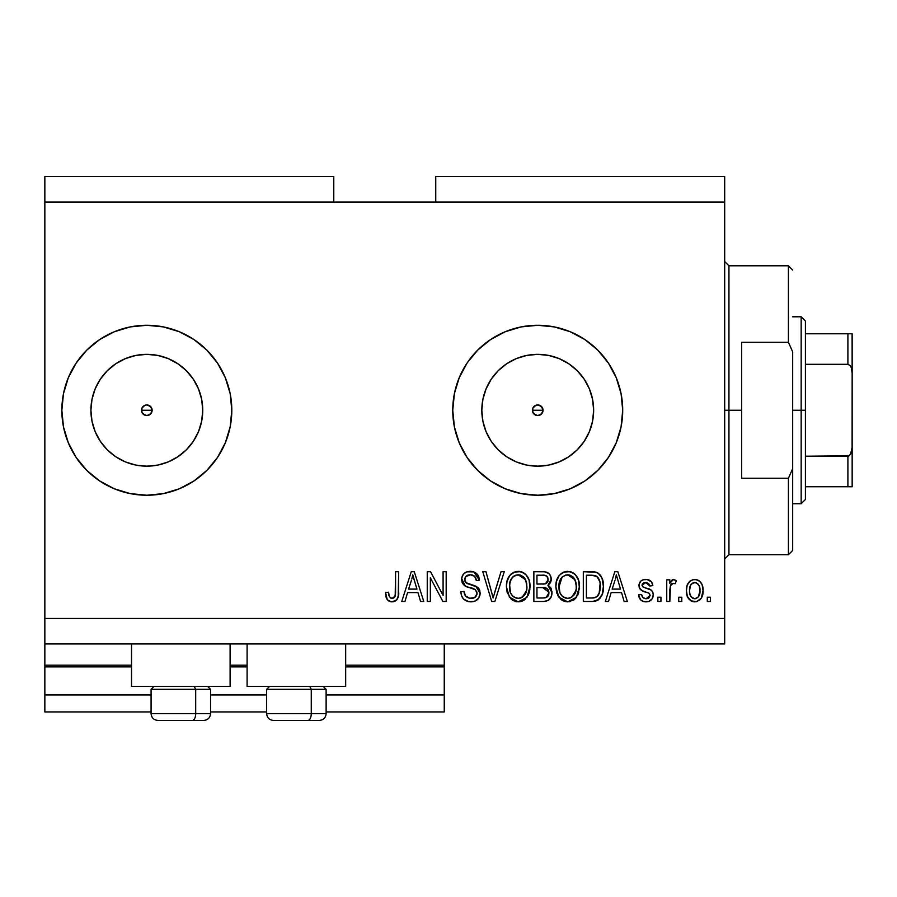 <?xml version="1.0" encoding="UTF-8"?>
<svg xmlns="http://www.w3.org/2000/svg" width="897" height="897" viewBox="0 0 897 897"><rect width="100%" height="100%" fill="white"/><g stroke="black" fill="none" stroke-linecap="round" stroke-linejoin="round"><path stroke-width="1.35" d="M444.25 711.938L326.127 711.938L444.25 711.938L444.25 694.94L326.127 694.94L444.25 694.94L444.25 666.897L345.67 666.897L444.25 666.897L444.25 711.938M266.644 711.938L210.56 711.938L266.644 711.938M151.077 711.938L44.85 711.938L151.077 711.938M266.644 694.94L210.56 694.94L266.644 694.94M151.077 694.94L44.85 694.94L44.85 711.938L44.85 694.94L151.077 694.94M247.101 666.897L230.103 666.897L247.101 666.897M44.85 665.327L44.85 666.897L131.534 666.897L44.85 666.897L44.85 694.94L44.85 665.193L131.534 665.193L44.85 665.193L44.85 643.956L44.85 665.193M444.25 665.193L444.25 643.956L444.25 665.193L345.67 665.193L444.25 665.193L444.25 666.897L444.25 665.327M247.101 665.193L230.103 665.193L247.101 665.193M532.818 408.225L532.818 412.295L533.973 414.022L537.729 415.569A5.315 5.315 0 0 1 532.414 410.254A5.315 5.315 0 0 1 537.729 404.951L533.973 406.498L532.818 408.225L533.973 406.498L537.729 404.951L541.485 406.509L543.044 410.254L541.485 414.01L537.729 415.569L533.973 414.022L532.818 412.295L532.818 408.225L535.7 405.354M141.917 408.225L141.917 412.295L143.072 414.022L146.828 415.569A5.315 5.315 0 0 1 141.513 410.254A5.315 5.315 0 0 1 146.828 404.951L144.787 405.354L141.917 408.225L144.787 405.354L146.828 404.951L150.584 406.509L152.131 410.254L150.584 414.01L146.828 415.569L143.072 414.022L141.917 412.295L141.917 408.225L144.787 405.354M135.918 465.106L146.828 466.171A55.917 55.917 0 0 1 90.911 410.254A55.917 55.917 0 0 1 146.828 354.349L157.737 355.414L168.221 358.598L177.886 363.767L186.363 370.719L193.315 379.196L198.484 388.861L201.668 399.356L202.744 410.254L201.668 421.164L198.484 431.659L193.315 441.324L186.363 449.801L177.886 456.752L168.221 461.921L157.737 465.106L146.828 466.171L135.918 465.106L125.423 461.921L115.758 456.752L107.281 449.801L100.329 441.324L95.16 431.659L91.987 421.164L90.911 410.254L91.987 399.356L95.16 388.861L100.329 379.196L107.281 370.719L115.758 363.767L125.423 358.598L135.918 355.414L146.828 354.349A55.917 55.917 0 0 1 202.744 410.254A55.917 55.917 0 0 1 146.828 466.171L157.737 465.106M526.819 465.106L537.729 466.171A55.917 55.917 0 0 1 481.812 410.254A55.917 55.917 0 0 1 537.729 354.349L548.639 355.414L559.123 358.598L568.788 363.767L577.264 370.719L584.216 379.196L589.385 388.861L592.569 399.356L593.646 410.254L592.569 421.164L589.385 431.659L584.216 441.324L577.264 449.801L568.788 456.752L559.123 461.921L548.639 465.106L537.729 466.171L526.819 465.106L516.324 461.921L506.659 456.752L498.194 449.801L491.231 441.324L486.073 431.659L482.889 421.164L481.812 410.254L482.889 399.356L486.073 388.861L491.231 379.196L498.194 370.719L506.659 363.767L516.324 358.598L526.819 355.414L537.729 354.349A55.917 55.917 0 0 1 593.646 410.254A55.917 55.917 0 0 1 537.729 466.171L548.639 465.106M490.536 480.927A84.98 84.98 0 0 0 537.729 495.234A84.98 84.98 0 0 1 452.75 410.254A84.98 84.98 0 0 1 537.729 325.286A84.98 84.98 0 0 0 490.536 339.582M488.226 341.185L490.513 339.604A84.98 84.98 0 0 0 454.387 393.648L459.219 377.738L467.068 363.05L477.641 350.166L490.513 339.604L505.213 331.744L521.146 326.912L537.729 325.286L554.301 326.912L570.245 331.744L584.945 339.604L597.817 350.166L608.39 363.05L616.239 377.738L621.072 393.682L622.709 410.254L621.072 426.837L616.239 442.782L608.39 457.47L597.817 470.353L584.945 480.915L570.245 488.775L554.301 493.608L537.729 495.234L521.146 493.608L505.213 488.775L490.513 480.915L477.641 470.353L467.068 457.47L459.219 442.782L454.387 426.837A84.98 84.98 0 0 0 490.491 480.904M454.375 393.716A84.98 84.98 0 0 0 454.375 426.804M99.589 339.615A84.98 84.98 0 0 0 63.485 393.648L68.318 377.738L76.167 363.05L86.74 350.166L99.612 339.604L114.3 331.744L130.244 326.912L146.828 325.286L163.4 326.912L179.344 331.744L194.032 339.604L206.915 350.166L217.478 363.05L225.338 377.738L230.17 393.682L231.807 410.254L230.17 426.837L225.338 442.782L217.478 457.47L206.915 470.353L194.032 480.915L179.344 488.775L163.4 493.608L146.828 495.234L130.244 493.608L114.3 488.775L99.612 480.915A84.98 84.98 0 0 0 146.828 495.234A84.98 84.98 0 0 1 61.848 410.254A84.98 84.98 0 0 1 146.828 325.286A84.98 84.98 0 0 0 99.634 339.582M63.474 393.716A84.98 84.98 0 0 0 63.474 426.804M99.612 480.915L86.74 470.353L76.167 457.47L68.318 442.782L63.474 426.837A84.98 84.98 0 0 0 99.589 480.904M131.534 686.44L131.534 643.956L131.534 686.44L230.103 686.44L230.103 643.956L230.103 686.44L131.534 686.44M345.67 686.44L345.67 643.956L345.67 686.44L247.101 686.44L345.67 686.44M247.101 643.956L247.101 686.44L247.101 643.956M539.759 405.354L542.64 408.225L542.64 412.295L542.64 408.225L539.759 405.354L537.729 404.951A5.315 5.315 0 0 1 543.044 410.254A5.315 5.315 0 0 1 537.729 415.569L535.7 415.165L532.818 412.295M148.857 405.354L151.728 408.225L151.728 412.295L152.131 410.254L150.584 406.509L146.828 404.951A5.315 5.315 0 0 1 152.131 410.254A5.315 5.315 0 0 1 146.828 415.569L144.787 415.165L141.917 412.295M44.85 176.563L333.774 176.563L44.85 176.563L44.85 202.06L333.774 202.06L333.774 176.563L333.774 202.06L44.85 202.06L44.85 618.459L724.686 618.459L724.686 202.06L333.774 202.06L724.686 202.06L724.686 176.563L435.751 176.563L724.686 176.563L724.686 618.459L44.85 618.459L44.85 643.956L724.686 643.956L44.85 643.956L44.85 176.563M454.387 426.837L452.75 410.254L454.387 393.682M63.474 426.837L61.848 410.254L63.474 393.682M430.347 601.461L430.347 577.78L430.347 601.461L427.252 601.461L427.252 571.714L430.549 571.714L443.096 595.429L443.096 571.714L446.179 571.714L446.179 601.461L442.871 601.461L430.347 577.78L442.871 601.461L446.179 601.461L446.179 571.714L443.096 571.714L443.096 595.429L430.549 571.714L427.252 571.714L427.252 601.461L430.347 601.461L427.252 601.461L427.252 571.714L430.549 571.714M480.175 593.186L478.628 598.254L474.345 601.36L468.828 601.708L463.581 599.084L461.518 595.709L460.856 591.807L463.951 591.415L465.521 595.956L469.692 598.265L474.648 597.57L477.058 593.836L475.578 589.901L465.263 586.01L462.202 582.545L461.63 579.484L462.224 576.21L464.108 573.486L466.967 571.815L473.795 571.871L477.765 574.809L479.402 580.213L476.307 580.606L474.659 576.322L470.364 574.809L465.689 576.648L464.769 580.359L466.743 583.319L477.518 587.232L479.547 589.89L480.175 593.186L475.589 586.089L465.7 582.568L464.724 579.552C465.128 576.334 467.012 574.753 470.364 574.809C474.053 574.955 476.027 576.883 476.307 580.606L479.402 580.213C478.964 574.573 475.926 571.613 470.263 571.333C464.96 571.535 462.078 574.248 461.63 579.484C462.134 584.138 464.814 586.862 469.658 587.658C473.683 587.95 476.161 589.822 477.081 593.276C476.655 596.707 474.648 598.4 471.071 598.377C466.72 598.097 464.343 595.776 463.951 591.415L460.856 591.807C461.237 598.108 464.545 601.461 470.802 601.853C476.498 601.685 479.626 598.804 480.175 593.186M494.415 593.298L501.031 571.714L504.249 571.714L494.875 601.461L491.679 601.461L482.788 571.714L485.972 571.714L493.115 597.985L501.031 571.714L504.249 571.714L501.031 571.714L493.115 597.985L485.972 571.714L482.788 571.714L491.679 601.461L494.875 601.461L491.679 601.461L482.788 571.714L485.972 571.714L491.926 593.309M518.219 601.853L513.241 600.654L511.144 599.129L507.141 592.323L506.435 586.986L506.984 581.525L509.855 575.347L514.205 572.084L520.91 571.658L525.855 574.529L529.107 580.157L529.959 588.028L528.4 594.868L524.263 600.015L518.219 601.853L526.976 597.301L530.004 586.616C530.228 577.971 526.304 572.88 518.242 571.333C510.012 572.925 506.087 578.139 506.435 586.986L509.451 597.178L518.219 601.853M567.666 601.853L562.677 600.654L560.591 599.129L556.577 592.323L555.882 586.986L556.42 581.525L559.291 575.347L563.652 572.084L570.357 571.658L575.291 574.529L578.543 580.157L579.406 588.028L577.847 594.868L573.699 600.015L567.666 601.853L576.412 597.301L579.44 586.616C579.664 577.971 575.739 572.88 567.678 571.333C559.459 572.925 555.523 578.139 555.882 586.986L558.887 597.178L567.666 601.853M681.81 597.211L681.81 601.461L678.715 601.461L678.715 597.211L681.81 597.211L678.715 597.211L678.715 601.461L681.81 601.461L678.715 601.461L678.715 597.211L681.81 597.211L681.81 601.461L681.81 597.211M703.046 590.428L701.364 598.108L696.722 601.618L690.993 600.878L687.337 596.427L686.44 590.652L687.113 585.472L689.423 581.581L692.798 579.675L696.655 579.675L699.985 581.548L702.116 584.732L703.046 590.428C703.304 584.205 700.535 580.538 694.749 579.44C688.874 580.572 686.104 584.306 686.44 590.652C686.127 596.965 688.885 600.698 694.749 601.853C700.692 600.676 703.45 596.875 703.046 590.428M391.955 601.853L389.354 601.382L387.302 599.745L386.102 597.223L385.542 592.581L388.625 592.188L389.186 596.113L390.655 598.03L393.099 598.221L394.725 597.043L395.566 593.152L395.577 571.714L398.672 571.714L398.212 596.662L396.575 600.003L391.955 601.853C397.023 600.844 399.266 597.525 398.672 591.908L398.672 571.714L395.577 571.714L395.173 596.124L392.09 598.377C389.399 597.469 388.244 595.406 388.625 592.188L385.542 592.581L387.302 599.745L391.283 601.82M608.547 601.461L611.137 592.581L608.547 601.461L605.329 601.461L614.826 571.714L617.831 571.714L627.339 601.461L624.133 601.461L621.531 592.581L611.137 592.581L621.531 592.581L624.133 601.461L627.339 601.461L617.831 571.714L614.826 571.714L605.329 601.461L608.547 601.461L605.329 601.461L614.826 571.714L617.831 571.714L627.339 601.461L624.133 601.461M653.218 594.868L652.085 598.927L648.722 601.438L643.811 601.629L640.75 599.981L638.541 594.89L641.635 594.509L642.958 597.626L646.12 598.759L648.901 597.963L650.134 595.406L649.271 593.321L642.431 590.82L639.55 588.264L639.045 584.317L640.929 580.987L643.216 579.776L647.096 579.529L651.581 581.94L652.837 585.629L649.742 586.01L648.587 583.409L645.896 582.534L643.34 583.039L642.039 585.449L643.317 587.154L651.323 590.159L652.803 592.289L653.218 594.868C652.87 590.955 650.617 588.735 646.468 588.219L643.003 586.974L642.017 585.18L645.896 582.534L649.742 586.01L652.837 585.629C652.265 581.581 649.91 579.518 645.784 579.44C641.624 579.496 639.337 581.559 638.933 585.618C639.684 589.508 642.207 591.717 646.513 592.244L649.428 593.444L650.134 595.406L646.12 598.759C643.441 598.635 641.938 597.223 641.635 594.509L638.541 594.89C639.101 599.308 641.557 601.618 645.918 601.853C650.448 601.685 652.881 599.353 653.218 594.868L653.218 594.879M660.943 597.211L660.943 601.461L657.86 601.461L657.86 597.211L660.943 597.211L657.86 597.211L657.86 601.461L660.943 601.461L657.86 601.461L657.86 597.211L660.943 597.211L660.943 601.461L660.943 597.211M670.575 585.259L669.835 601.461L666.74 601.461L666.74 579.832L669.835 579.832L669.835 583.285L672.784 579.54L676.394 580.606L675.239 583.689L672.739 583.342L670.844 584.721L669.835 590.248L670.384 585.831L673.142 583.308L675.239 583.689L676.394 580.606L673.479 579.44L669.835 583.285L669.835 579.832L666.74 579.832L666.74 601.461L669.835 601.461L666.74 601.461L666.74 579.832L669.835 579.832M710.39 597.211L710.39 601.461L707.296 601.461L707.296 597.211L710.39 597.211L707.296 597.211L707.296 601.461L710.39 601.461L707.296 601.461L707.296 597.211L710.39 597.211L710.39 601.461L710.39 597.211M593.41 601.416L592.076 601.461C600.149 600.239 603.928 595.238 603.389 586.425L602.179 594.33L598.288 599.891L593.41 601.416L583.308 601.461L583.308 571.714L594.083 571.815L598.299 573.205L602.022 578.184L603.389 586.425C603.883 580.101 601.551 575.381 596.427 572.264L583.308 571.714L583.308 601.461L592.076 601.461L583.308 601.461L583.308 571.714M551.969 591.616L551.476 596.258L548.235 600.407L543.918 601.45L533.861 601.461L533.861 571.714L544.647 571.793L548.908 573.564L550.657 576.143L551.195 580.124L550.422 582.758L547.932 585.427L551.094 588.421L552.025 592.726L547.932 585.427L551.251 579.193C550.803 574.237 548.078 571.748 543.089 571.714L533.861 571.714L533.861 601.461L543.021 601.461L533.861 601.461L533.861 571.714L543.089 571.714M404.973 601.461L407.574 592.581L404.973 601.461L401.766 601.461L411.263 571.714L414.268 571.714L423.776 601.461L420.57 601.461L417.968 592.581L407.574 592.581L417.968 592.581L420.57 601.461L423.776 601.461L414.268 571.714L411.263 571.714L401.766 601.461L404.973 601.461L401.766 601.461L411.263 571.714L414.268 571.714L423.776 601.461L420.57 601.461M724.686 643.956L724.686 618.459L724.686 643.956M435.751 176.563L435.751 202.06L435.751 176.563M148.857 415.165L146.828 415.569L148.857 415.165L151.728 412.295M539.759 415.165L537.729 415.569L539.759 415.165L542.64 412.295M386.786 598.938L386.405 598.108M386.091 597.2L385.878 596.337M385.542 592.581L388.625 592.188L388.681 593.186M388.771 594.162L389.186 596.113M391.854 598.366L392.707 598.321M394.007 597.761L394.702 597.066M394.994 596.606L395.577 592.143M395.577 571.714L398.672 571.714L398.627 593.612M398.201 596.684L397.808 597.963M398.459 595.316L397.068 599.398M396.575 600.003L395.274 601.046M395.229 601.068L394.377 601.461M393.66 601.674L392.83 601.809M390.644 601.741L388.132 600.631M385.609 594.453L385.676 595.036M615.376 579.058L616.329 574.82L620.511 589.105L612.146 589.105L614.95 580.449L612.146 589.105L620.511 589.105L616.329 574.82L615.376 579.058M617.719 579.922L617.405 578.857M641.871 600.855L641.277 600.441M640.75 599.97L640.043 599.118M639.258 597.637L638.821 596.292M638.541 594.89L641.635 594.509L642.039 596.191M642.106 596.359L642.947 597.626M646.12 598.759L647.589 598.591M648.284 598.344L648.89 597.974M650.112 595.765L649.428 593.444L648.396 592.883M648.385 592.872L647.275 592.48M647.264 592.48L646.502 592.244L647.264 592.48M645.246 591.852L644.237 591.527M643.9 591.403L640.94 589.946M640.335 589.385L639.662 588.477M639.55 588.264L639.079 587.008M638.933 585.618L638.956 584.967M640.066 581.929L640.94 580.987M641.77 580.393L643.216 579.776M648.352 579.787L651.57 581.929M652.209 583.106L652.601 584.339M652.837 585.629L649.742 586.01L649.417 584.631M648.598 583.42L644.584 582.635M643.889 582.803L642.375 583.925M642.05 584.844L642.084 585.73M642.039 585.449L643.317 587.154M642.544 586.582L645.403 587.894M643.665 587.3L644.876 587.726M647.712 588.6L650.179 589.508M650.19 589.508L650.774 589.8M652.186 591.089L652.646 591.897M652.803 592.289L653.038 593.063M652.747 597.66L652.96 596.987M651.166 600.015L650.258 600.732M650.011 600.878L648.766 601.427M648.699 601.45L647.331 601.752M653.117 596.292L653.195 595.586M653.195 594.218L653.128 593.556M645.235 582.557L645.896 582.534M648.901 597.963L648.273 598.344M676.394 580.606L675.239 583.689L672.358 583.442M674.152 583.398L673.142 583.308M672.212 583.499L671.64 583.824M671.281 584.149L670.844 584.709M669.835 601.461L669.868 589.138M670.384 585.831L672.716 583.342M672.784 579.54L672.145 579.821M694.256 601.831L692.832 601.629M691.822 601.293L690.982 600.878M689.434 599.689L688.223 598.209L689.445 599.689M686.788 594.498L686.519 592.614M686.463 589.665L686.519 588.679M687.573 584.25L690.982 580.404M695.758 579.507L696.633 579.664M696.689 579.675L698.449 580.393M698.46 580.393L699.256 580.92M699.985 581.548L700.658 582.265M702.127 584.743L702.687 586.638M703.024 589.452L702.968 588.499M702.497 595.339L702.205 596.303M702.194 596.326L701.891 597.099M701.376 598.086L700.153 599.633M697.44 601.394L695.736 601.797M690.163 580.942L689.423 581.581M687.113 585.472L686.799 586.75M692.327 583.263L690.499 585.427L689.535 590.63C689.165 586.346 690.881 583.644 694.67 582.534C698.561 583.577 700.322 586.279 699.963 590.63L699.324 586.223M699.761 593.366L699.963 590.63C700.322 594.924 698.606 597.626 694.827 598.759L698.258 596.976L699.952 591.302M691.217 596.976L689.726 593.332L691.15 596.886M691.284 597.043L694.827 598.759C690.925 597.716 689.165 595.003 689.535 590.63L689.883 594.094M698.001 584.025L695.343 582.579L692.181 583.375L693.157 582.815M691.228 584.306L690.768 584.945M699.458 586.616L698.326 584.396M698.954 585.371L696.633 582.983M698.449 596.74L698.987 595.866M699.178 595.429L699.469 594.61M591.695 571.714L594.083 571.826M594.408 571.86L595.26 571.972M597.38 572.667L599.88 574.607M600.328 575.156L601.08 576.266M601.887 577.847L603.322 584.272M603.322 584.328L603.378 585.382M603.389 586.447L603.277 589.105M603.289 589.049L603.21 589.811M602.504 593.332L602.19 594.285M600.328 597.873L599.454 598.916M597.301 600.452L598.232 599.925M597.279 600.463L596.101 600.923M596.034 600.934L594.756 601.248M594.554 601.282L593.466 601.405M599.925 581.985L597.099 576.603L591.616 575.201L595.821 575.784C599.23 578.363 600.721 581.895 600.306 586.38L600.138 583.364L599.118 593.657L600.082 589.845M597.985 595.686L599.118 593.657C597.716 596.808 595.249 598.243 591.706 597.985L595.619 597.413M586.403 597.985L586.403 575.201L591.616 575.201L586.403 575.201L586.403 597.985L591.706 597.985L586.403 597.985M598.658 578.531L598.131 577.713M599.88 590.988L600.295 585.629M593.489 597.895L594.397 597.75M594.588 597.716L597.716 596M557.015 593.635L556.589 592.334M556.017 584.16L556.409 581.57M557.127 579.126L558.472 576.457M558.551 576.345L559.257 575.392M563.641 572.084L560.961 573.688M564.964 571.658L566.276 571.411M570.346 571.658L571.647 572.084M574.17 573.531L575.28 574.517M576.782 576.401L578.52 580.056M579.126 582.602L579.305 583.902M578.789 592.211L578.374 593.556M578.587 592.917L577.567 595.451M575.605 598.299L576.412 597.301M574.82 599.106L569.147 601.764M568.945 601.775L570.212 601.573M566.164 601.752L562.699 600.665M562.643 600.631L560.614 599.162M557.53 594.857L558.158 596.045M573.699 600.015L574.708 599.207M578.857 581.267L578.43 579.787M574.495 573.8L572.847 572.667M568.294 574.842L570.021 575.156L565.603 575.067L561.993 577.163L565.603 575.067M574.529 578.756L570.021 575.156L573.048 576.939M562.116 577.051L558.977 587.03C558.495 580.168 561.41 576.098 567.711 574.809L575.067 579.81L576.356 586.526C576.693 593.186 573.788 597.133 567.644 598.377L571.58 597.335L575.997 590.529M575.695 591.773L575.269 592.984M571.58 597.335L575.078 593.433L576.266 588.589L576.065 583.095L573.845 577.791M565.659 598.131L562.991 596.819L567.644 598.377C561.668 597.211 558.775 593.433 558.977 587.03L559.986 592.895L558.988 585.976L560.289 579.641M559.582 581.637L559.941 580.482M576.166 583.734L575.874 582.265M575.829 582.075L574.809 579.271M569.673 598.12L570.638 597.806M559.975 592.861L562.105 596.045M562.195 596.146L560.939 594.655M543.907 571.737L546.138 572.051M546.878 572.286L547.596 572.611M547.753 572.701L548.863 573.508M549.11 573.755L549.906 574.753M549.939 574.798L550.635 576.087M550.668 576.166L551.106 577.623M551.072 580.931L550.433 582.725M548.684 584.9L547.932 585.427M548.908 585.943L549.794 586.638M550.668 587.681L551.094 588.421M543.918 601.45L543.021 601.461C548.773 601.416 551.767 598.501 552.025 592.726L551.991 593.623M550.87 597.626L549.659 599.308M549.603 599.364L548.28 600.385M548.908 592.166L542.651 587.557C546.508 587.3 548.594 589.037 548.93 592.749L546.082 597.615L547.888 596.303L548.796 594.251L547.955 589.43L544.995 587.726L536.955 587.557L542.651 587.557M546.43 597.458L543.089 597.985L546.755 597.29M545.746 575.571L536.955 575.201L536.955 584.082L544.703 583.958L547.551 582.243L548.157 579.686L545.454 583.801L536.955 584.082L536.955 575.201L542.012 575.201C545.701 574.73 547.753 576.222 548.157 579.686L547.764 577.545M548.033 581.009L547.753 577.522L545.32 575.459M544.793 575.358L543.358 575.224M545.454 583.801L546.183 583.487M546.643 583.207L547.932 581.379M536.955 597.985L536.955 587.557L536.955 597.985L543.089 597.985L536.955 597.985M544.995 597.873L546.082 597.615M542.416 584.082L543.941 584.037M547.181 576.58L546.351 575.852M543.122 575.212L542.012 575.201M506.57 584.171L506.984 581.514M509.115 576.322L509.821 575.381M510.931 574.203L511.525 573.688M512.972 572.69L514.205 572.084M515.528 571.658L516.829 571.411M520.91 571.658L522.2 572.084M524.689 573.508L525.833 574.517M526.617 575.392L529.073 580.067M529.678 582.579L529.869 583.902M529.97 585.27L529.959 588.04M529.858 589.441L529.365 592.143M529.152 592.917L528.12 595.451M525.384 599.095L522.144 601.147M521.998 601.203L519.733 601.752M519.509 601.775L520.765 601.573M516.717 601.752L515.652 601.562M513.196 600.631L511.155 599.14M529.409 581.267L528.927 579.641M525.059 573.8L523.411 572.667M519.587 571.411L518.915 571.355M518.847 574.842L520.585 575.156L516.167 575.067L512.557 577.163L514.216 575.863M525.081 578.756L520.585 575.156L523.601 576.939M510.068 581.906L509.53 587.03C509.059 580.168 511.963 576.098 518.264 574.809L525.62 579.81L526.909 586.526C527.257 593.186 524.341 597.133 518.197 598.377L522.144 597.335L526.561 590.529M526.247 591.773L525.833 592.984M522.144 597.335L525.631 593.433L526.831 588.589L526.438 582.254L524.397 577.791M516.224 598.131L513.544 596.819L518.197 598.377C512.221 597.211 509.328 593.433 509.53 587.03L510.55 592.895L509.608 584.911M510.135 581.637L511.268 578.845L509.72 583.869M510.494 580.482L510.842 579.641M516.111 575.078L515.158 575.392M512.669 577.051L510.146 581.581M526.718 583.734L526.438 582.265M526.382 582.075L525.362 579.271M520.238 598.12L521.191 597.806M510.528 592.861L512.658 596.045M512.759 596.146L511.492 594.655M494.875 601.461L504.249 571.714L494.875 601.461M492.453 595.305L491.915 593.298M468.828 601.708L465.498 600.575M463.581 599.084L462.415 597.604M460.856 591.807L463.951 591.415M463.951 591.437L464.029 592.11M471.071 598.377L472.192 598.31M472.461 598.277L473.268 598.108M473.896 597.918L475.466 596.998M476.935 592.02L476.991 594.319M475.175 589.609L474.502 589.228M474.39 589.183L468.156 587.21M466.675 586.683L465.263 586.01L461.663 578.643M461.764 577.836L461.955 576.995M462.224 576.21L463.144 574.562M465.207 572.634L466.619 571.927M469.423 571.367L471.16 571.367M472.069 571.456L473.762 571.86M473.818 571.882L479.402 580.213L476.307 580.606L475.69 577.892M472.674 575.134L471.53 574.887L472.674 575.134M471.486 574.876L469.322 574.865M467.09 575.493L466.44 575.896M465.139 577.522L465.958 576.345M464.747 579.025L464.915 581.121M466.743 583.319L467.92 583.824M467.942 583.835L470.42 584.552L467.931 583.824M471.766 584.889L472.921 585.192M475.589 586.089L476.587 586.604M478.336 588.006L478.987 588.858M479.032 588.914L479.503 589.789M479.581 589.979L479.895 590.921M480.007 594.991L478.639 598.232M478.594 598.299L477.697 599.375M477.451 599.611L476.049 600.631M469.703 584.373L468.985 584.171M473.874 575.695L474.659 576.322M479.346 579.327L479.233 578.43M478.763 576.704L476.834 573.721M463.211 574.472L462.65 575.302M462.202 582.545L463.121 584.126M469.658 587.658L473.313 588.757M475.264 597.155L474.322 597.738M464.5 594.139L464.141 592.794M443.096 571.714L446.179 571.714L446.179 601.461L442.871 601.461M411.813 579.058L412.766 574.82L416.948 589.105L408.584 589.105L411.387 580.449L408.584 589.105L416.948 589.105L413.562 577.881M414.156 579.922L413.842 578.857M412.766 574.82L413.147 576.356L412.766 574.82L412.172 577.657M617.125 577.881L616.912 577.119M616.71 576.356L616.329 574.82M699.963 590.63L699.952 589.957M695.343 582.579L693.998 582.59M689.58 589.295L689.58 591.986M692.282 597.963L693.482 598.557M694.143 598.714L695.489 598.703M696.139 598.546L696.745 598.277M597.189 596.516L599.678 591.885M600.16 589.161L600.284 587.311M600.138 583.364L599.768 581.267M599.51 580.393L599.241 579.686M597.099 576.603L595.328 575.605M594.812 575.47L591.616 575.201M567.711 574.809L566.646 574.876M561.993 577.163L560.703 578.845M566.646 598.31L568.664 598.31M576.266 588.589L576.188 583.947M543.089 597.985L544.602 597.918M548.796 594.251L548.93 592.749M518.264 574.809L517.21 574.876M512.557 577.163L511.268 578.845M517.199 598.31L519.228 598.31M526.831 588.589L526.752 583.947M194.01 339.582A84.98 84.98 0 0 0 146.828 325.286A84.98 84.98 0 0 1 231.807 410.254A84.98 84.98 0 0 1 146.828 495.234A84.98 84.98 0 0 0 230.159 426.871M230.181 426.804A84.98 84.98 0 0 0 230.181 393.716M230.159 393.648A84.98 84.98 0 0 0 194.055 339.615M194.032 480.915L196.331 479.334M206.915 350.166L205.996 349.269M99.612 339.604L97.325 341.185M86.74 470.353L87.648 471.25M584.922 339.582A84.98 84.98 0 0 0 537.729 325.286A84.98 84.98 0 0 1 622.709 410.254A84.98 84.98 0 0 1 537.729 495.234A84.98 84.98 0 0 0 584.922 480.927M587.232 479.334L584.945 480.915A84.98 84.98 0 0 0 621.072 426.871M621.083 426.804A84.98 84.98 0 0 0 621.083 393.716M621.072 393.648A84.98 84.98 0 0 0 584.967 339.615M597.817 350.166L596.897 349.269M477.641 470.353L478.55 471.25M568.788 456.752L577.264 449.801L584.216 441.324M592.569 421.164L593.646 410.254L592.569 399.356M584.216 379.196L577.264 370.719L568.788 363.767M548.639 355.414L537.729 354.349L526.819 355.414M506.659 363.767L498.194 370.719L491.231 379.196M482.889 399.356L481.812 410.254L482.889 421.164M491.231 441.324L498.194 449.801L506.659 456.752M177.886 456.752L186.363 449.801L193.315 441.324M201.668 421.164L202.744 410.254L201.668 399.356M193.315 379.196L186.363 370.719L177.886 363.767M157.737 355.414L146.828 354.349L135.918 355.414M115.758 363.767L107.281 370.719L100.329 379.196M91.987 399.356L90.911 410.254L91.987 421.164M100.329 441.324L107.281 449.801L115.758 456.752M157.995 720.437L192.283 720.437A6.795 3.397 -90 0 0 195.692 713.631L195.692 689.333L194.245 686.44L195.692 689.333L151.077 689.333L195.692 689.333L195.692 713.631L151.234 713.631M153.959 686.44L151.077 689.333L151.077 713.631C151.481 717.757 153.757 720.022 157.872 720.437C153.757 720.022 151.481 717.757 151.077 713.631L210.56 713.631C210.145 717.757 207.88 720.022 203.765 720.437C207.88 720.022 210.145 717.757 210.56 713.631L210.56 689.333L195.692 689.333L210.56 689.333L207.667 686.44M159.094 720.437L203.709 720.437M210.403 713.631L195.692 713.631A6.795 3.397 90 0 1 192.283 720.437L203.641 720.437M273.563 720.437L307.862 720.437A6.795 3.397 -90 0 0 311.259 713.631L311.259 689.333L309.813 686.44L311.259 689.333L266.644 689.333L311.259 689.333L311.259 713.631L266.801 713.631M269.537 686.44L266.644 689.333L266.644 713.631C267.059 717.757 269.324 720.022 273.439 720.437C269.324 720.022 267.059 717.757 266.644 713.631L326.127 713.631L326.127 689.333L311.259 689.333L326.127 689.333L323.245 686.44M274.661 720.437L319.287 720.437M325.97 713.631L311.259 713.631A6.795 3.397 90 0 1 307.862 720.437L319.209 720.437M724.686 261.543L728.936 265.792L728.936 410.254L741.673 410.254L741.673 342.273L788.418 342.273L792.668 351.848L792.668 468.671L788.418 478.247L788.418 554.727L788.418 478.247L741.673 478.247L741.673 410.254L728.936 410.254L728.936 265.792L728.936 410.254L724.686 410.254L728.936 410.254L728.936 554.727L724.686 558.977M788.418 342.273L788.418 265.792L788.418 342.273L792.668 351.848L792.668 550.478L792.668 468.671L788.418 478.247L741.673 478.247L741.673 342.273L788.418 342.273M728.936 410.254L728.936 554.727L728.936 410.254M848.674 456.08L847.9 456.214L847.9 486.746L805.416 486.746L805.416 410.254L801.167 410.254L801.167 503.733L801.167 410.254L792.668 410.254L801.167 410.254L801.167 316.787L801.167 410.254L805.416 410.254L805.416 499.483L805.416 486.746L852.15 486.746L852.15 447.3L850.446 454.544M543.044 410.254L532.414 410.254L543.044 410.254M152.131 410.254L141.513 410.254L152.131 410.254M848.674 333.774L847.9 333.774L847.9 364.305L805.416 364.305L805.416 410.254L805.416 321.036L805.416 364.305L847.9 364.305L850.177 365.595L851.399 367.983L852.15 373.219L852.15 486.746M847.9 456.214L805.416 456.214L849.179 455.833L847.9 456.214L847.9 486.746L852.105 486.746M847.9 333.774L805.416 333.774L852.105 333.774L847.9 333.774L847.9 364.305L850.177 365.595L851.399 367.983L852.15 373.219L852.105 448.635L851.388 452.559L849.179 455.833M852.15 333.774L852.15 373.219L852.105 333.774M851.982 486.746L849.179 486.746M326.127 713.631C325.723 717.757 323.447 720.022 319.332 720.437C323.447 720.022 325.723 717.757 326.127 713.631M792.668 550.478L788.418 554.727L728.936 554.727M728.936 265.792L788.418 265.792L792.668 270.042M805.416 499.483L801.167 503.733L792.668 503.733M792.668 316.787L801.167 316.787L805.416 321.036"/></g></svg>
